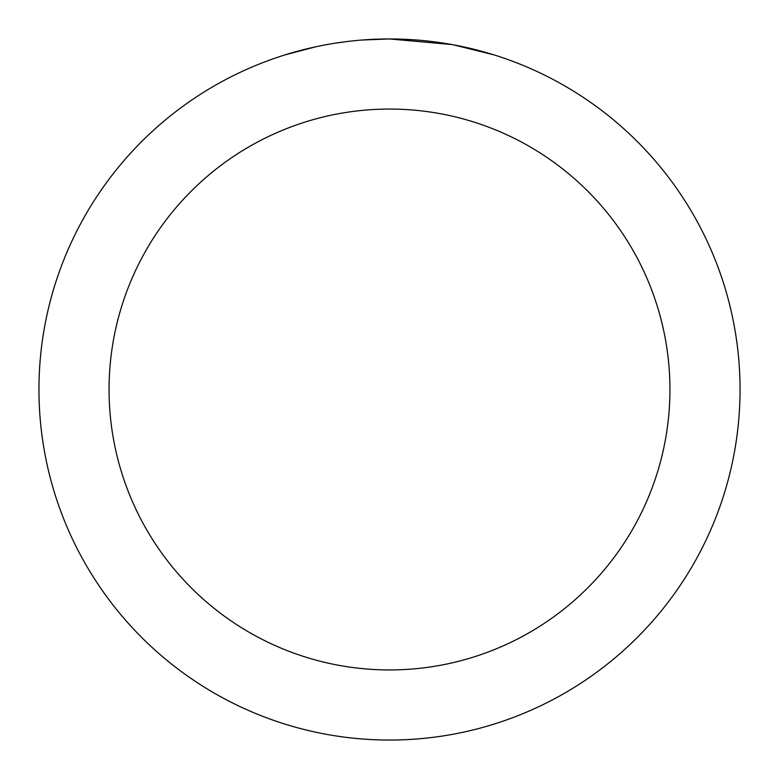 <?xml version="1.0" encoding="UTF-8"?>
<svg xmlns="http://www.w3.org/2000/svg" width="779" height="779" viewBox="0 0 779 779"><rect width="100%" height="100%" fill="white"/><g stroke="black" fill="none" stroke-linecap="round" stroke-linejoin="round"><path stroke-width="1.17" d="M396.492 39.018L401.36 39.154M432.666 41.618L434.146 41.803M451.771 44.53L389.5 38.95A350.55 350.55 0 0 1 740.05 389.5A350.55 350.55 0 0 1 389.5 740.05A350.55 350.55 0 0 1 38.95 389.5A350.55 350.55 0 0 1 389.5 38.95L362.108 40.021M453.427 44.831L493.643 54.783M389.5 109.06A280.44 280.44 0 0 1 669.94 389.5A280.44 280.44 0 0 1 389.5 669.94A280.44 280.44 0 0 1 109.06 389.5A280.44 280.44 0 0 1 389.5 109.06M349.966 41.19L345.691 41.696M285.367 54.783L315.914 46.759M335.905 43.069L345.691 41.706M363.803 39.895L369.382 39.534M337.093 42.894L343.539 41.978"/></g></svg>
